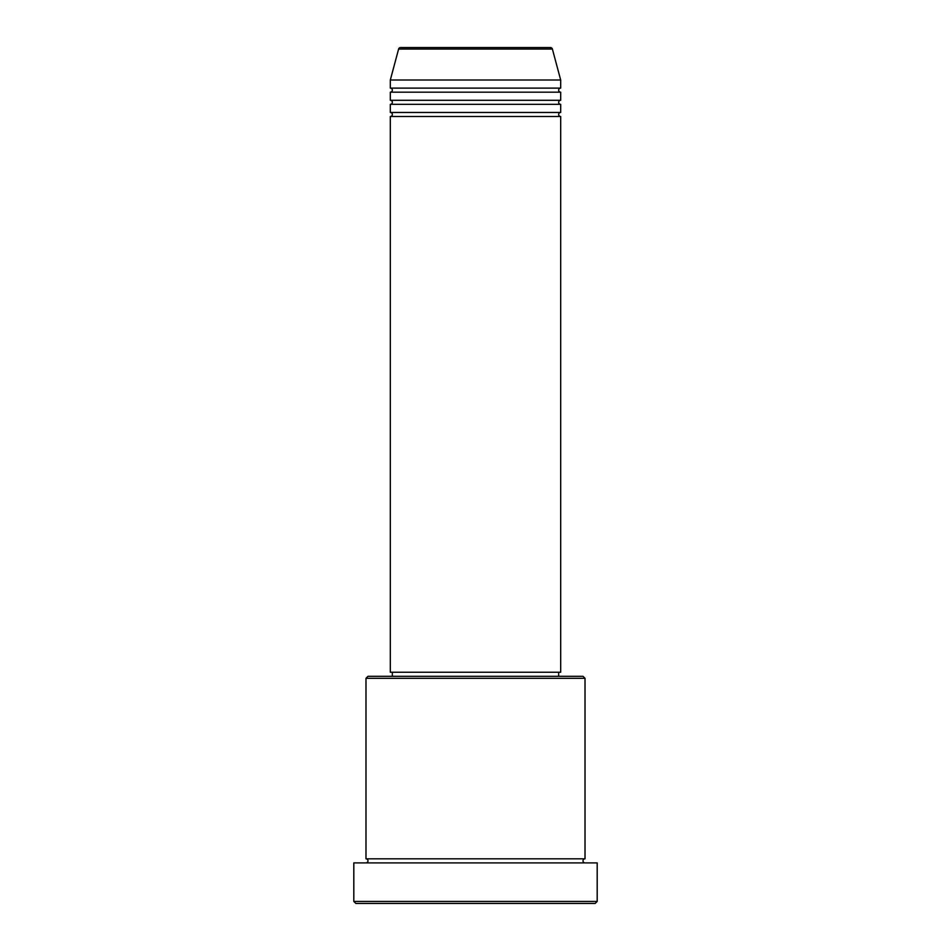 <?xml version="1.0" encoding="UTF-8"?>
<svg xmlns="http://www.w3.org/2000/svg" width="951" height="951" viewBox="0 0 951 951"><rect width="100%" height="100%" fill="white"/><g stroke="black" fill="none" stroke-linecap="round" stroke-linejoin="round"><path stroke-width="1.43" d="M550.427 47.55L400.573 47.55L550.427 47.55A2.033 2.033 0 0 1 552.388 49.048L560.686 80.003L390.314 80.003L390.314 88.11A2.033 2.033 0 0 1 392.347 90.143A2.033 2.033 0 0 1 390.314 92.176L390.314 100.283A2.033 2.033 0 0 1 392.347 102.316A2.033 2.033 0 0 1 390.314 104.337L390.314 112.456A2.033 2.033 0 0 1 392.347 114.477A2.033 2.033 0 0 1 390.314 116.509L390.314 672.238L560.686 672.238L560.686 116.509L390.314 116.509M400.573 47.55A2.033 2.033 0 0 0 398.612 49.048L390.314 80.003M560.686 80.003L560.686 88.11A2.033 2.033 0 0 0 558.653 90.143A2.033 2.033 0 0 0 560.686 92.176L560.686 100.283A2.033 2.033 0 0 0 558.653 102.316A2.033 2.033 0 0 0 560.686 104.337L560.686 112.456A2.033 2.033 0 0 0 558.653 114.477A2.033 2.033 0 0 0 560.686 116.509M365.98 678.325L368.001 676.292L582.999 676.292L585.02 678.325L365.98 678.325L365.98 858.824A2.033 2.033 0 0 1 368.001 860.857A2.033 2.033 0 0 1 365.98 862.89M595.16 903.45L355.84 903.45L353.808 901.417L597.192 901.417L595.16 903.45M585.02 678.325L585.02 858.824A2.033 2.033 0 0 0 582.999 860.857A2.033 2.033 0 0 0 585.02 862.89M560.686 104.337L390.314 104.337M560.686 112.456L390.314 112.456M392.347 672.238L392.347 676.292M558.653 672.238L558.653 676.292M585.02 858.824L365.98 858.824M597.192 901.417L597.192 862.89L353.808 862.89L353.808 901.417M560.686 88.11L390.314 88.11M560.686 92.176L390.314 92.176M560.686 100.283L390.314 100.283M552.388 49.048L398.612 49.048"/></g></svg>
